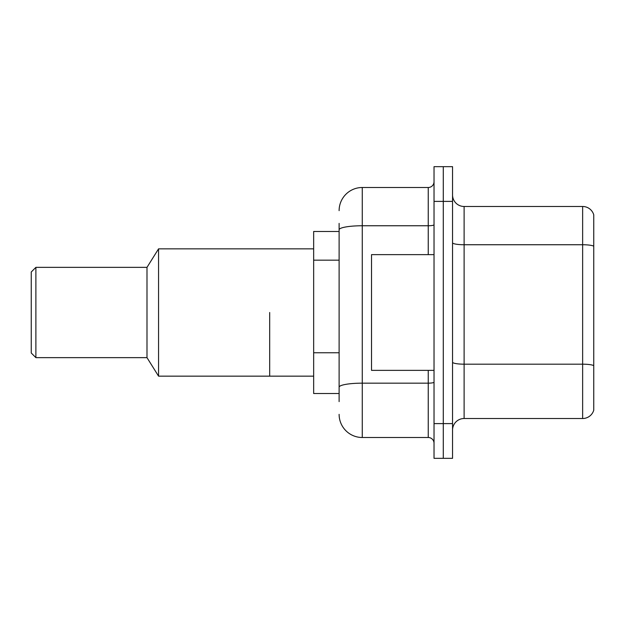 <?xml version="1.0" encoding="UTF-8"?>
<svg xmlns="http://www.w3.org/2000/svg" width="625" height="625" viewBox="0 0 625 625"><rect width="100%" height="100%" fill="white"/><g stroke="black" fill="none" stroke-linecap="round" stroke-linejoin="round"><path stroke-width="0.94" d="M339.117 252.07L339.117 229.773L339.117 231.484L313.656 231.484L313.656 393.516L339.117 393.516M339.117 401.617L339.117 223.383M434.031 423.609L434.031 458.336L443.289 458.336L443.289 423.609L443.289 458.336L452.547 458.336L452.547 423.609L443.289 423.609L443.289 201.391L443.289 423.609L434.031 423.609L434.031 201.391L443.289 201.391L443.289 166.664L443.289 201.391L452.547 201.391L452.547 423.609M452.547 201.391L452.547 166.664L434.031 166.664L434.031 201.391M339.117 210.648A23.148 23.148 0 0 1 362.266 187.5L362.266 437.5L428.242 437.5L428.242 370.367M362.266 187.5L428.242 187.5A5.789 5.789 0 0 0 434.031 181.711M339.117 391.203L339.117 360.867M434.031 443.289A5.789 5.789 0 0 0 428.242 437.5M362.266 437.5A23.148 23.148 0 0 1 339.117 414.352M452.547 430.094A11.57 11.57 0 0 1 464.117 418.516L582.641 418.516L582.641 206.484L464.117 206.484A11.57 11.57 0 0 1 452.547 194.906A11.57 11.57 0 0 0 464.117 206.484L464.117 418.516M593.75 214.812A11.57 11.57 0 0 0 582.641 206.484A11.57 11.57 0 0 1 593.75 214.812L593.75 410.188A11.57 11.57 0 0 1 582.641 418.516M593.75 246.344L593.75 372.219M434.031 254.633L371.531 254.633L371.531 370.367L434.031 370.367M269.68 312.5L269.68 376.156L269.68 312.5M313.656 248.844L158.562 248.844L158.562 376.156L313.656 376.156M158.562 248.844L146.992 267.359L146.992 357.641L158.562 376.156M146.992 267.359L35.883 267.359L35.883 357.641L146.992 357.641M35.883 267.359L31.25 271.992L31.25 353.008L35.883 357.641M339.117 260.172L313.656 260.172M339.117 352.766L313.656 352.766M434.031 382.156A5.789 1.008 0 0 1 428.242 383.164L362.266 383.164A23.148 4.023 180 0 0 339.117 387.188M339.117 229.773A23.148 4.023 180 0 1 362.266 225.758L428.242 225.758L428.242 187.5M428.242 254.633L428.242 225.758A5.789 1.008 0 0 0 434.031 224.75M593.75 246.188A11.57 2.008 180 0 0 582.641 244.742L464.117 244.742A11.57 2.008 -0 0 1 452.547 242.727M593.75 365.633A11.57 2.008 180 0 0 582.641 364.18L464.117 364.18A11.57 2.008 0 0 1 452.547 362.172"/></g></svg>
